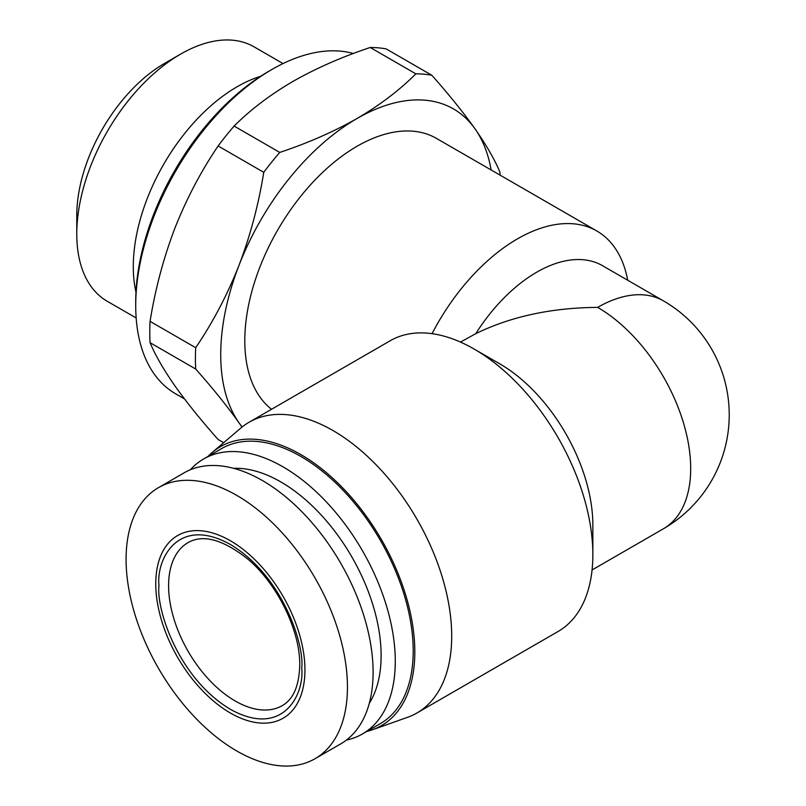 <?xml version="1.0" encoding="UTF-8"?>
<svg xmlns="http://www.w3.org/2000/svg" width="806" height="806" viewBox="0 0 806 806"><rect width="100%" height="100%" fill="white"/><g stroke="black" fill="none" stroke-linecap="round" stroke-linejoin="round"><path stroke-width="1.21" d="M136.164 317.967L107.188 301.243A146.873 84.801 -60 0 1 76.772 234.002L76.772 215.484A124.195 71.704 -60 0 1 164.585 63.382L180.625 54.113A146.873 84.801 -60 0 1 180.625 54.113A146.873 84.801 -60 0 1 254.061 46.839L283.037 63.573M76.772 234.002A146.873 84.801 -60 0 1 180.625 54.123L164.585 63.382M135.972 292.165A146.873 84.801 -60 0 1 237.145 86.746A146.873 84.801 -60 0 1 260.6 76.308M230.355 713.008A105.475 60.903 -120 0 0 304.94 669.947A105.475 60.903 -120 0 0 230.355 540.755A105.475 60.903 -120 0 0 155.77 583.826A105.475 60.903 -120 0 0 230.355 713.008M236.763 750.98A156.515 90.363 -120 0 0 315.025 758.728A156.515 90.363 -120 0 0 347.446 687.075A156.515 90.363 -120 0 0 236.763 495.378A156.515 90.363 -120 0 0 158.51 487.63A156.515 90.363 -120 0 0 126.089 559.283A156.515 90.363 -120 0 0 236.763 750.98M315.025 758.728L340.686 743.908A156.515 90.363 -120 0 0 373.107 672.254A156.515 90.363 -120 0 0 304.789 514.742A156.515 90.363 -120 0 0 184.171 472.81L158.51 487.63M369.289 703.316A141.775 81.849 -120 0 0 280.881 481.958A141.775 81.849 -120 0 0 233.629 468.336M346.399 740.089A158.782 91.672 -120 0 0 362.388 734.004A158.782 91.672 -120 0 0 395.272 661.313A158.782 91.672 -120 0 0 282.997 466.835A158.782 91.672 -120 0 0 203.606 458.977A158.782 91.672 -120 0 0 190.337 469.777M362.388 734.004L380.321 723.647A158.782 91.672 -120 0 0 413.206 650.956A158.782 91.672 -120 0 0 343.89 491.166A158.782 91.672 -120 0 0 221.539 448.62L203.606 458.977M366.851 731.425A161.059 92.982 -120 0 0 372.463 729.762A161.059 92.982 -120 0 0 414.808 651.883A161.059 92.982 -120 0 0 338.863 484.043A161.059 92.982 -120 0 0 212.31 452.378A161.059 92.982 -120 0 0 208.069 456.398M372.463 729.762L407.564 717.31A167.86 96.911 -120 0 0 416.934 712.988A167.86 96.911 -120 0 0 451.703 636.146A167.86 96.911 -120 0 0 378.427 467.218A167.86 96.911 -120 0 0 249.074 422.243A167.86 96.911 -120 0 0 240.651 428.208L212.31 452.378M474.16 349.069L499.821 363.879A131.569 75.955 -120 0 1 592.853 525.018L592.853 554.649A167.86 96.911 -120 0 0 474.16 349.069A167.86 96.911 -120 0 0 390.225 340.747L249.074 422.243M416.934 712.988L558.084 631.491A167.86 96.911 -120 0 0 592.853 554.649M432.056 333.674A158.782 91.672 -60 0 1 596.853 231L436.459 138.4A158.782 91.672 120 0 0 314.098 180.937A158.782 91.672 120 0 0 244.792 340.737A158.782 91.672 120 0 0 271.531 409.277M596.853 231A158.782 91.672 -60 0 1 627.703 280.236M135.72 305.545L135.72 301.837A188.272 108.699 120 0 1 268.841 71.25A188.272 108.699 120 0 0 268.841 71.25L272.055 69.397A192.815 111.319 120 0 0 135.72 305.545A192.815 111.319 120 0 0 175.648 393.812L184.493 398.91M592.067 569.973L663.449 528.756A131.569 75.955 -120 0 0 690.692 468.528A131.569 75.955 -120 0 0 597.659 307.388C551.576 307.721 510.944 316.476 475.762 333.664L461.163 341.714M475.762 333.664A131.569 75.955 -60 0 1 602.495 265.688L663.449 300.88A131.569 75.955 -60 0 0 597.659 307.388M491.146 169.965A192.815 111.319 120 0 0 475.137 129.02A192.815 111.319 120 0 0 357.068 118.482A192.815 111.319 120 0 0 238.989 265.365A192.815 111.319 120 0 0 238.989 422.797A192.815 111.319 120 0 0 242.153 426.968M500.042 175.104A215.494 124.416 -60 0 0 499.901 172.081C494.743 159.679 486.481 145.332 475.137 129.02C463.41 112.497 448.982 94.584 431.855 75.27A215.494 124.416 -60 0 0 415.856 73.84C399.554 90.161 379.948 105.042 357.068 118.482C333.795 131.69 308.023 143.005 279.753 152.425A215.494 124.416 -60 0 0 263.764 172.323C258.595 204.492 250.344 235.513 238.989 265.365C227.262 294.996 212.834 322.44 195.707 347.708A215.494 124.416 -60 0 0 195.707 369.037C212.834 388.351 227.262 406.264 238.989 422.797L241.981 427.109M195.707 369.037L150.067 342.691C155.236 355.093 163.487 369.45 174.831 385.752C186.569 402.275 200.996 420.198 218.124 439.502L223.655 442.695M263.764 172.323L218.124 145.967C200.996 171.245 186.569 198.689 174.831 228.32C163.487 258.172 155.236 289.183 150.067 321.362L195.707 347.708M415.856 73.84L370.216 47.494C341.945 56.904 316.174 68.218 292.91 81.436C270.02 94.866 250.424 109.747 234.113 126.068L279.753 152.425M370.216 47.494A215.494 124.416 -60 0 1 386.215 48.924L431.855 75.27M150.067 342.691A215.494 124.416 -60 0 1 150.067 321.362M218.124 145.967A215.494 124.416 -60 0 1 234.113 126.068M353.35 53.508A192.815 111.319 120 0 0 272.055 69.397L268.841 71.25M158.973 585.67C156.102 608.127 177.522 677.675 230.355 709.3C283.178 738.679 304.597 693.855 301.726 668.093C304.597 645.636 283.178 576.088 230.355 544.463C177.522 515.084 156.102 559.908 158.973 585.67M282.231 705.633A94.141 54.355 60 0 1 209.691 680.405A94.141 54.355 60 0 1 168.595 585.67A94.141 54.355 60 0 1 188.09 542.579C203.142 534.046 223 539.516 247.674 558.981C277.466 583.806 300.396 631.169 299.731 665.313C299.117 685.997 293.283 699.427 282.231 705.633M663.449 528.756A131.569 131.569 0 0 0 663.449 300.88"/></g></svg>
